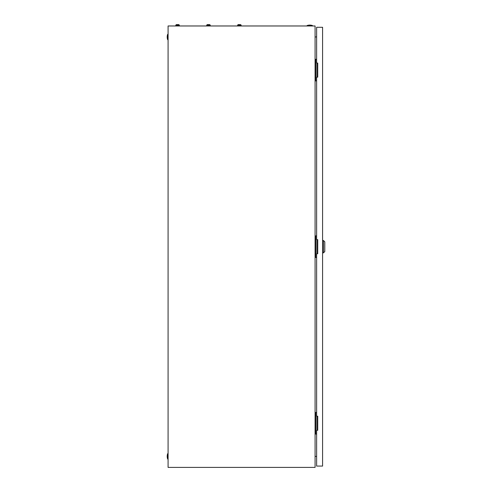 <?xml version="1.0" encoding="UTF-8"?>
<svg xmlns="http://www.w3.org/2000/svg" width="492" height="492" viewBox="0 0 492 492"><rect width="100%" height="100%" fill="white"/><g stroke="black" fill="none" stroke-linecap="round" stroke-linejoin="round"><path stroke-width="0.74" d="M315.083 25.971L168.086 25.971L168.086 467.4L315.083 467.4L315.083 25.971M315.083 37.084L316.627 36.808M316.627 456.558L315.083 456.287M307.137 25.529A8.167 8.167 0 0 1 312.438 25.529L307.137 25.529L307.137 25.971M312.438 25.529L312.438 25.971M167.643 459.011A8.167 8.167 0 0 1 167.643 453.716L167.643 459.011L168.086 459.011M167.643 453.716L168.086 453.716M167.643 39.655A8.167 8.167 0 0 1 167.643 34.354L167.643 39.655L168.086 39.655M167.643 34.354L168.086 34.354M316.922 77.176L316.922 63.05M316.627 59.298L315.083 59.298M316.627 80.928L315.747 80.928L315.747 59.298M315.747 80.928L315.083 80.928M316.922 430.322L316.922 416.195M316.627 412.444L315.083 412.444M316.627 434.073L315.747 434.073L315.747 412.444M315.747 434.073L315.083 434.073M316.922 253.749L316.922 239.622M316.627 235.871L315.083 235.871M316.627 257.5L315.747 257.5L315.747 235.871M315.747 257.5L315.083 257.5M323.472 240.502L324.794 241.83L324.794 251.541L323.472 252.863L323.472 240.502L322.586 240.502M316.627 253.749L316.627 416.195L317.734 416.195L317.734 430.322L316.627 430.322L316.627 466.078L322.586 466.078L322.586 27.294L316.627 27.294L316.627 63.05L317.734 63.05L317.734 77.176L316.627 77.176L316.627 239.622L317.734 239.622L317.734 253.749L316.627 253.749M208.202 24.784L207.593 24.6A0.941 0.941 0 0 0 206.714 25.215L206.714 25.971M209.358 24.6L209.358 24.6A0.941 0.941 0 0 1 210.244 25.215L206.714 25.215A0.941 0.941 0 0 1 207.593 24.6L208.202 24.6M239.653 24.6L238.497 24.6A0.941 0.941 0 0 0 237.611 25.215L237.611 25.971M241.142 25.971L241.142 25.215A0.941 0.941 0 0 0 240.262 24.6A0.941 0.941 0 0 1 241.142 25.215L237.611 25.215M239.1 24.6L238.497 24.6M208.756 24.6L209.241 24.6L208.756 24.784M210.244 25.215L210.244 25.971M177.304 24.784L176.696 24.6A0.941 0.941 0 0 0 175.81 25.215L175.81 25.971M178.461 24.6L178.461 24.6A0.941 0.941 0 0 1 179.346 25.215L175.81 25.215A0.941 0.941 0 0 1 176.696 24.6L177.304 24.6M177.852 24.6L178.344 24.6L177.852 24.784M179.346 25.215L179.346 25.971M323.472 252.863L322.586 252.863"/></g></svg>
